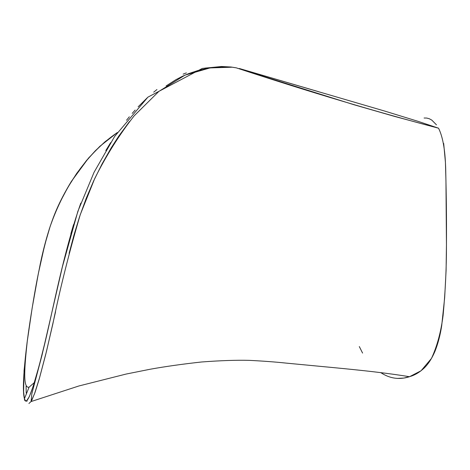 <?xml version="1.0" encoding="UTF-8"?>
<svg xmlns="http://www.w3.org/2000/svg" width="470" height="470" viewBox="0 0 470 470"><rect width="100%" height="100%" fill="white"/><g stroke="black" fill="none" stroke-linecap="round" stroke-linejoin="round"><path stroke-width="0.7" d="M38.611 367.616L33.211 386.117L29.305 396.704L26.596 400.781L25.568 400.887L24.428 398.724C22.401 391.469 23.371 372.076 27.336 340.55C24.393 367.793 22.777 388.808 29.087 387.151L24.428 398.724L23.618 391.833L24.064 370.554L27.043 342.771L32.113 308.32L38.311 273.71L44.691 245.105L50.202 226.252L54.784 213.944L60.142 201.93L67.839 187.412L76.604 173.53L86.545 160.458L95.375 150.717L105.016 141.77L117.318 132.552C84.195 155.247 62.199 191.032 49.438 228.555C38.082 266.137 32.031 307.668 27.336 340.55C30.444 316.933 34.762 291.359 40.291 263.846C44.92 241.568 50.831 222.592 56.794 209.027C60.389 200.761 65.236 191.572 71.334 181.461L88.507 158.102L99.869 146.317L117.336 132.528M254.746 73.032L384.507 111.014L417.901 121.289L438.539 128.198C444.273 139.766 445.578 157.35 445.789 173.671C446.265 194.486 446.618 214.59 446.447 245.916C446.494 267.824 445.372 291.012 443.093 315.464C440.978 331.938 437.1 346.261 431.46 358.44L421.061 370.765L409.511 376.717C399.347 379.983 389.73 378.591 380.665 372.546L384.225 374.672M443.68 143.438L445.437 162.42L445.954 181.138L446.453 244.735L446.095 270.544L444.667 297.692L441.706 325.657C440.249 335.075 438.028 343.57 435.038 351.131C431.912 358.487 428.205 364.209 423.916 368.292C419.651 372.205 415.233 374.884 410.668 376.329L403.906 378.068L397.197 378.421M362.582 353.082L359.309 346.555M424.093 118.011L426.731 118.052L429.316 118.757L431.83 120.132L436.46 124.844M80.811 203.093C61.494 258.036 51.412 320.111 40.831 359.215C30.662 397.996 26.379 405.334 24.428 398.724C24.375 400.581 25.292 401.38 27.172 401.104L27.007 400.44M26.208 393.079L26.079 386.205M28.911 403.501L31.061 401.562L34.545 393.731L39.486 378.062L45.725 354.462L52.869 323.853C59.99 288.897 69.119 252.502 80.258 214.649L94.652 178.712C106.026 155.87 119.204 134.902 134.185 115.814L158.819 91.45L184.945 75.153L210.037 67.921L232.251 67.198L236.251 67.839L354.075 104.763L394.512 116.396L438.539 128.198C377.533 112.224 310.106 92.102 236.257 67.839L230.899 67.004L221.523 66.499L202.312 68.42L147.897 97.155L114.627 136.476L94.076 172.261L77.879 211.294L62.451 266.584L41.948 355.426L31.848 393.743L31.049 401.55L31.884 400.123L35.144 392.103L39.163 379.237L46.512 351.266L55.548 311.804M222.721 66.769L221.241 66.752M219.848 66.764L205.267 68.068M186.373 72.897L183.124 74.137M156.933 89.564L153.708 92.149M147.357 97.69L138.139 106.825M135.154 110.068L132.223 113.388M129.344 116.795L126.512 120.279M110.644 142.639L105.803 150.57M73.573 224.548L70.876 233.737M63.709 261.267L60.436 274.885M59.379 279.392L58.339 283.868M55.319 297.14L52.417 310.077M51.465 314.301L50.531 318.472M48.68 326.615L46.865 334.452M45.102 341.925L40.15 361.824M24.428 398.724L29.058 387.204L34.868 382.116M69.119 253.33L74.031 234.871L79.642 216.494L86.18 198.405L93.677 180.821L102.066 163.901L111.296 147.715L118.769 136.118L129.497 121.53M166.08 85.957L175.809 79.747L182.278 76.369L188.693 73.602L198.158 70.471L207.317 68.379L216.083 67.157L221.67 66.793L231.422 67.046M239.941 68.638L239.436 68.52M239.994 68.691L318.684 91.709M409.511 376.717C385.676 372.822 361.718 370.325 332.231 367.487L286.518 363.146C275.626 361.982 263.194 361.054 249.218 360.355C236.075 360.032 220.142 360.578 201.418 362C182.507 364.086 165.422 366.494 150.165 369.238L126.101 374.061L78.889 385.976L31.061 401.562"/></g></svg>

